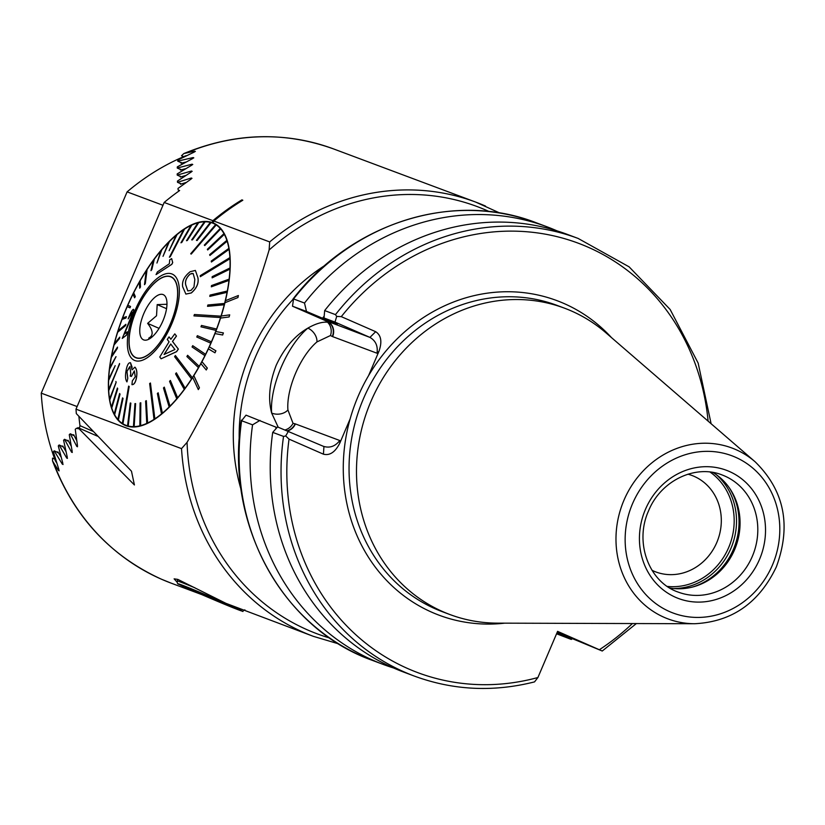 <?xml version="1.0" encoding="UTF-8"?>
<svg xmlns="http://www.w3.org/2000/svg" width="825" height="825" viewBox="0 0 825 825"><rect width="100%" height="100%" fill="white"/><g stroke="black" fill="none" stroke-linecap="round" stroke-linejoin="round"><path stroke-width="1.24" d="M54.728 459.092L52.542 458.133L52.532 460.948L58.472 470.508L58.926 469.703L53.377 451.811L54.161 450.821L62.339 464.176L62.865 463.403L58.286 445.933L59.142 444.974L66.722 458.071L67.31 457.318L63.597 440.23L64.515 439.302L71.558 452.162L72.198 451.44L69.259 434.692L70.238 433.785L76.808 446.438L77.488 445.727L75.261 429.299L76.56 428.185L78.035 428.742A231.804 210.87 -69.5 0 1 77.87 427.597L134.413 484.966L131.474 471.199L76.323 413.614A231.804 210.87 -69.5 0 1 76.003 409.159L181.521 448.625A231.804 210.87 -69.5 0 0 303.683 632.414A231.804 210.87 -69.5 0 0 313.397 636.353L225.926 603.333L177.839 579.398L174.116 578.851L177.045 582.12M225.421 300.723A110.385 45.777 -66.4 0 0 213.572 223.101A110.385 45.777 -66.4 0 0 212.613 222.709A110.385 45.777 -66.4 0 0 126.39 308.158A110.385 45.777 -66.4 0 0 125.049 425.339A110.385 45.777 -66.4 0 0 192.699 377.438M225.349 300.743A110.385 45.777 113.6 0 1 224.854 302.754L237.951 297.547L238.384 295.515L225.349 300.743M221.193 316.037A110.385 45.777 -66.4 0 0 224.916 302.785M221.121 316.047A110.385 45.777 113.6 0 1 220.471 318.099L229.123 316.934L229.711 314.861L221.121 316.047M215.779 331.537A110.385 45.777 -66.4 0 0 220.533 318.12M215.717 331.526A110.385 45.777 113.6 0 1 214.912 333.578L222.657 335.002L223.4 332.918L215.717 331.526M214.923 352.791L215.851 350.79L209.261 346.84A110.385 45.777 113.6 0 1 208.333 348.841L214.985 352.811L215.913 350.811L209.323 346.871A110.385 45.777 -66.4 0 0 212.242 340.271A110.385 45.777 -66.4 0 0 214.974 333.599M181.521 448.625L187.058 442.375C221.863 381.202 249.212 317.078 269.105 250.016L269.692 241.921L213.83 221.028L213.036 222.863L212.118 222.523L213.036 222.863M669.756 587.998A62.545 56.904 110.5 0 0 695.991 586.028A62.545 56.904 110.5 0 0 734.58 549.718A62.545 56.904 110.5 0 0 731.466 491.174A62.545 56.904 110.5 0 0 712.955 472.478M652.018 570.302A51.511 46.86 110.5 0 0 655.823 571.942A51.511 46.86 110.5 0 0 716.801 542.489A51.511 46.86 110.5 0 0 691.907 475.448A51.511 46.86 110.5 0 0 687.967 474.189M288.523 431.052L285.698 435.971L283.532 436.415L272.714 432.372L277.551 426.948L323.452 446.346C329.783 448.295 335.228 446.346 339.787 440.519L339.776 443.169L350.14 418.873A167.96 152.8 -69.5 0 1 357.988 396.629A167.96 152.8 -69.5 0 1 368.589 375.602L378.953 351.306L377.015 353.224C378.036 345.995 375.674 340.715 369.92 337.394L375.674 331.691C381.181 335.259 382.274 341.798 378.953 351.306M755.143 461.804L605.973 332.836A163.546 148.778 110.5 0 0 564.455 308.158A163.546 148.778 110.5 0 0 370.827 401.662A163.546 148.778 110.5 0 0 449.862 614.522A163.546 148.778 110.5 0 0 497.392 623.143L694.578 623.731C731.878 621.895 759.144 602.931 776.356 566.837C791.474 525.577 784.4 490.566 755.143 461.804A91.224 82.985 110.5 0 0 623.978 500.187A91.224 82.985 110.5 0 0 694.578 623.731M557.133 230.907A233.64 212.551 110.5 0 0 547.161 226.854A233.64 212.551 110.5 0 0 304.507 303.043L306.477 311.438L292.504 306.209L327.051 321.358L327.515 322.214C322.101 321.74 315.552 323.709 307.869 328.113C294.742 335.723 284.202 348.088 276.241 365.207C269.404 382.769 267.877 398.712 271.642 413.026L278.19 427.195M212.902 220.677L164.175 202.455A231.804 210.87 -69.5 0 1 179.633 190.534L178.159 189.977L178.004 188.43L191.297 178.912L191.297 178.025L177.499 182.304L177.427 181.098L191.431 171.889L191.483 171.023L177.21 175.096L177.189 173.91L191.977 165.041L192.07 164.196L177.262 168.042L177.313 166.877L192.957 158.39L193.112 157.575L177.715 161.153L177.829 160.029L194.453 151.965L194.679 151.171L183.82 153.563L181.521 155.739L183.645 156.667M194.453 151.965L194.679 151.171L195.37 151.48M192.957 158.39L193.112 157.575L193.813 157.874M191.977 165.041L192.07 164.196L192.772 164.505M191.431 171.889L191.483 171.023L192.184 171.332M191.297 178.912L191.297 178.025L191.998 178.334M242.777 200.186A231.877 210.942 110.5 0 0 213.768 220.976L212.912 220.657A231.877 210.942 110.5 0 1 241.921 199.867L242.808 200.248A231.804 210.87 110.5 0 0 213.83 221.028M187.718 588.411L201.125 594.32M198.258 389.575L199.382 387.802L193.782 375.602A110.385 45.777 113.6 0 1 192.668 377.365L198.32 389.596L199.444 387.832L193.844 375.623A110.385 45.777 -66.4 0 0 200.898 363.608M206.209 369.961L207.25 368.053L201.888 361.649A110.385 45.777 113.6 0 1 200.857 363.557L206.271 369.982L207.312 368.074L201.95 361.67A110.385 45.777 -66.4 0 0 208.385 348.882M76.003 409.159L164.175 202.455M77.529 446.758L76.808 446.438L77.488 445.727M72.291 452.482L71.558 452.162L72.198 451.44M67.454 458.391L66.722 458.071L67.31 457.318M63.071 464.496L62.339 464.176L62.865 463.403M59.204 470.827L58.472 470.508L58.926 469.703M283.532 436.415A233.64 212.551 110.5 0 0 414.428 676.108C453.265 690.35 493.298 692.278 534.528 681.893L537.91 677.521L557.597 631.362L602.25 651.018L557.174 632.352M636.364 623.556L602.25 651.018M556.937 632.909L571.282 639.437A233.64 212.551 110.5 0 0 572.241 638.787M571.282 639.437L556.566 633.786M335.476 314.624A233.64 212.551 110.5 0 1 578.129 238.435L567.322 234.393A233.64 212.551 110.5 0 0 324.668 310.582L335.476 314.624L336.693 316.408L335.002 322.101L369.92 337.394L324.225 320.09M708.108 421.142A229.226 208.529 110.5 0 0 563.805 238.446A229.226 208.529 110.5 0 0 341.282 316.645L336.693 316.408M335.002 322.101L324.019 317.996L337.291 324.163L330.938 321.791L306.477 311.438M324.019 317.996L324.668 310.582M324.184 316.15A213.097 193.854 110.5 0 0 322.523 318.254M292.504 306.209L293.556 298.939L304.507 303.043M536.209 222.76C453.76 190.462 351.223 222.781 292.916 299.176L293.556 298.939A233.64 212.551 110.5 0 1 536.209 222.76L547.161 226.854M327.876 321.791A183.965 167.362 110.5 0 0 327.515 322.214L327.051 321.358L327.515 322.214A11.777 10.57 -87.8 0 1 330.464 335.528L316.944 341.921A47.468 19.687 -66.4 0 0 287.925 409.963L293.019 423.318L295.092 423.802A47.468 19.687 -66.4 0 0 295.391 423.916L339.787 440.519M341.282 316.645L375.674 331.691M339.776 443.169C335.208 452.131 329.763 455.802 323.431 454.183L323.947 446.542M285.698 435.971L289.039 439.127L323.431 454.183M272.714 432.372A233.64 212.551 110.5 0 0 403.621 672.066L414.428 676.108M260.009 420.389L252.563 424.834L241.601 420.74L246.025 415.161L276.055 427.206A213.097 193.854 110.5 0 0 275.808 428.897M276.055 427.206L276.973 427.608M252.563 424.834A233.64 212.551 110.5 0 0 383.46 664.527A233.64 212.551 110.5 0 0 393.649 668.013M372.508 660.423A233.64 212.551 110.5 0 1 241.601 420.74L241.302 420.152C224.792 523.442 282.006 628.506 372.508 660.423L383.46 664.527M377.015 353.224L332.619 336.621A11.777 10.715 110.5 0 0 327.422 321.492A59.235 24.564 113.6 0 0 327.051 321.358A11.777 10.704 -71.7 0 1 332.32 336.507L330.464 335.528M287.523 430.681A11.777 10.715 112.8 0 0 295.092 423.802M316.944 341.921A11.777 8.198 -130.1 0 0 307.869 328.113A59.235 24.564 113.6 0 0 271.642 413.026A11.777 8.498 175.2 0 0 287.925 409.963M74.054 435.456L70.238 433.785M68.444 441.024L64.515 439.302M63.205 446.748L59.142 444.974M58.369 452.657L54.161 450.821M181.923 162.999L177.715 161.153M181.325 169.816L177.262 168.042M181.129 176.818L177.21 175.096M181.314 183.975L177.499 182.304M179.551 190.585L178.159 189.977M97.391 436.136L77.87 427.597M224.854 302.754L237.951 297.547M237.889 297.516L238.384 295.515M220.471 318.099L229.123 316.934M229.061 316.913L229.711 314.861M214.912 333.578L222.595 334.971L223.4 332.918M213.768 220.976L212.974 222.843M212.912 220.657L212.118 222.523M187.801 290.926L190.987 290.421L193.968 287.028L194.824 279.489L193.153 273.508L190.111 274.055C186.326 277.571 184.852 281.181 185.708 284.893L187.801 290.926L185.769 284.924C184.913 281.201 186.388 277.592 190.173 274.086L191.998 273.374M191.256 292.937L185.883 294.082L182.665 286.729C181.851 281.325 184.346 276.323 190.173 271.714L195.381 270.435L197.856 277.643C198.918 283.078 196.721 288.173 191.256 292.937L191.318 292.957C196.763 288.255 198.959 283.161 197.917 277.674L195.381 270.435M200.3 276.695L229.907 258.71A110.014 45.623 -66.4 0 0 229.876 258.184A110.014 45.623 -66.4 0 0 229.845 257.658L200.248 275.653L200.3 276.695L229.969 258.741A110.014 45.623 113.6 0 1 230 267.97L212.169 276.664L212.18 277.839L229.948 269.125A110.014 45.623 113.6 0 1 229.123 279.149L211.478 285.584L211.334 286.822L228.917 280.356A110.014 45.623 -66.4 0 0 229.061 279.118M108.653 390.72L119.573 364.042L108.591 389.668A110.014 45.623 -66.4 0 0 108.622 390.194A110.014 45.623 -66.4 0 0 108.653 390.72L108.714 390.741A110.014 45.623 113.6 0 0 109.581 398.908M212.118 277.819L229.886 269.094A110.014 45.623 -66.4 0 0 229.938 267.95M228.917 280.356L228.979 280.376A110.014 45.623 113.6 0 1 227.318 291.029L210.045 295.082L209.797 296.381L226.999 292.298A110.014 45.623 -66.4 0 0 227.246 290.998M226.999 292.298L227.071 292.328A110.014 45.623 113.6 0 1 224.586 303.435L207.869 304.992L207.529 306.333L224.173 304.755A110.014 45.623 -66.4 0 0 224.524 303.404M224.173 304.755L224.245 304.776A110.014 45.623 113.6 0 1 220.987 316.171L194.391 314.521L193.958 315.892L220.492 317.512A110.014 45.623 -66.4 0 0 220.708 316.831A110.014 45.623 -66.4 0 0 220.925 316.14M220.492 317.512L220.553 317.543A110.014 45.623 113.6 0 1 216.573 329.031L201.475 325.452L200.96 326.824L215.985 330.371A110.014 45.623 -66.4 0 0 216.501 329M215.985 330.371L216.057 330.402A110.014 45.623 113.6 0 1 211.406 341.818L197.361 335.672L196.773 337.023L210.757 343.138A110.014 45.623 -66.4 0 0 211.344 341.787M210.757 343.138L210.818 343.169A110.014 45.623 113.6 0 1 205.58 354.327L192.71 345.675L192.06 346.985L204.868 355.606A110.014 45.623 -66.4 0 0 205.518 354.296M204.868 355.606L204.93 355.637A110.014 45.623 113.6 0 1 199.186 366.362L187.605 355.297L199.186 366.362M187.605 355.297L186.893 356.544L198.412 367.579A110.014 45.623 -66.4 0 0 199.124 366.331M198.412 367.579L198.474 367.599A110.014 45.623 113.6 0 1 192.318 377.726L175.364 355.523L174.611 356.689L191.503 378.861A110.014 45.623 -66.4 0 0 191.874 378.283A110.014 45.623 -66.4 0 0 192.256 377.695M191.503 378.861L191.565 378.892A110.014 45.623 113.6 0 1 185.089 388.255L176.344 372.817L175.56 373.88L184.233 389.287A110.014 45.623 -66.4 0 0 185.027 388.224M184.233 389.287L184.305 389.317A110.014 45.623 113.6 0 1 177.612 397.763L170.362 380.438L169.558 381.387L176.736 398.681A110.014 45.623 -66.4 0 0 177.54 397.743M176.736 398.681L176.808 398.712A110.014 45.623 113.6 0 1 170.002 406.117L164.288 387.131L163.474 387.946L169.125 406.911A110.014 45.623 -66.4 0 0 169.94 406.096M169.125 406.911L169.187 406.942A110.014 45.623 113.6 0 1 162.381 413.181L158.194 392.793L162.381 413.181M158.194 392.793L157.379 393.463L161.504 413.83A110.014 45.623 -66.4 0 0 162.319 413.16M161.504 413.83L161.566 413.851A110.014 45.623 113.6 0 1 154.863 418.842L150.439 383.006L149.655 383.522L154.017 419.337A110.014 45.623 -66.4 0 0 154.409 419.079A110.014 45.623 -66.4 0 0 154.801 418.811M154.017 419.337L154.079 419.358A110.014 45.623 113.6 0 1 147.582 423.008L146.355 400.672L145.602 401.032L146.757 423.338A110.014 45.623 -66.4 0 0 147.52 422.988M146.757 423.338L146.829 423.369A110.014 45.623 113.6 0 1 140.642 425.618L140.807 402.775L140.095 402.961L139.858 425.782A110.014 45.623 -66.4 0 0 140.58 425.597M139.858 425.782L139.93 425.803A110.014 45.623 113.6 0 1 134.155 426.628L135.609 403.6L134.949 403.621L133.433 426.618A110.014 45.623 -66.4 0 0 134.093 426.608M133.433 426.618L133.495 426.649A110.014 45.623 113.6 0 1 128.215 426.03L130.866 403.136L128.215 426.03M130.866 403.136L130.267 402.982L127.555 425.844A110.014 45.623 -66.4 0 0 128.153 425.999M127.555 425.844L127.628 425.865A110.014 45.623 113.6 0 1 125.204 424.999A110.014 45.623 113.6 0 1 122.935 423.813L129.143 386.451L128.618 386.121L122.347 423.462A110.014 45.623 -66.4 0 0 122.605 423.627A110.014 45.623 -66.4 0 0 122.863 423.792M122.347 423.452A110.014 45.623 113.6 0 1 118.377 420.038L122.987 398.382L122.543 397.887L117.872 419.512A110.014 45.623 -66.4 0 0 118.315 420.007M117.882 419.482A110.014 45.623 113.6 0 1 114.623 414.748L119.625 393.515L114.211 414.067A110.014 45.623 -66.4 0 0 114.562 414.717M114.232 414.006A110.014 45.623 113.6 0 1 111.736 408.024L117.398 388.018L111.416 407.199A110.014 45.623 -66.4 0 0 111.674 407.993M111.447 407.107A110.014 45.623 113.6 0 1 109.756 399.981L116.129 382.418L109.756 399.981M116.057 382.398L109.539 399.022A110.014 45.623 -66.4 0 0 109.694 399.95M129.03 343.726A44.148 18.305 113.6 0 1 143.581 296.629A44.148 18.305 113.6 0 1 171.064 276.787A44.148 18.305 113.6 0 1 177.695 290.74A44.148 18.305 113.6 0 1 163.154 337.838A44.148 18.305 113.6 0 1 135.661 357.679A44.148 18.305 113.6 0 1 129.03 343.726M216.15 224.916A110.014 45.623 -66.4 0 0 215.892 224.751A110.014 45.623 -66.4 0 0 215.634 224.586L190.709 253.76L191.225 254.09L216.212 224.947A110.014 45.623 113.6 0 1 220.254 228.401L204.322 245.097L204.765 245.592L220.626 228.865A110.014 45.623 -66.4 0 0 220.182 228.37M184.48 229.041A110.014 45.623 -66.4 0 0 184.088 229.298A110.014 45.623 -66.4 0 0 183.697 229.556L169.403 257.214L184.553 229.072A110.014 45.623 113.6 0 1 190.936 225.472M146.994 269.517A110.014 45.623 -66.4 0 0 146.623 270.095A110.014 45.623 -66.4 0 0 146.242 270.683L144.488 284.687L145.241 283.522L147.067 269.538A110.014 45.623 113.6 0 1 153.429 260.329M125.462 325.689L125.895 324.318L118.006 330.866A110.014 45.623 -66.4 0 0 117.789 331.547A110.014 45.623 -66.4 0 0 117.573 332.238L125.462 325.689L117.645 332.258A110.014 45.623 113.6 0 0 114.427 343.499M127.793 378.397L126.957 381.892L127.793 378.397L126.968 371.456L129.907 366.64M127.731 378.376L126.906 371.425L129.845 366.609L130.793 373.612L130.226 376.076L131.402 376.375L134.32 370.889L135.279 376.798L132.33 380.882L131.959 384.646C134.011 384.728 135.506 382.387 136.455 377.603C137.259 372.591 136.744 369.115 134.918 367.156L132.041 369.858L130.525 362.783L132.165 367.331M134.98 367.187L134.98 367.187C136.806 369.126 137.311 372.601 136.517 377.633C135.589 382.387 134.093 384.739 132.021 384.667L131.959 384.646M134.382 370.92L131.464 376.406L130.226 376.076M176.406 336.033L172.487 341.426L178.293 349.058L176.54 351.636L161.102 358.772L176.602 351.667L178.355 349.088L172.549 341.457L176.468 336.064L174.787 333.877L176.468 336.064M170.909 339.292L169.042 336.889L170.847 339.271L174.787 333.877M179.314 288.977A47.097 19.532 113.6 0 1 155.121 350.769A47.097 19.532 113.6 0 1 127.411 345.489A47.097 19.532 113.6 0 1 151.614 283.707A47.097 19.532 113.6 0 1 179.314 288.977M119.543 363.516L108.714 390.741M115.902 381.47L116.129 382.418M117.398 388.018L117.717 388.843L111.736 408.024M119.625 393.515L120.038 394.195L114.623 414.748M122.543 397.887L123.049 398.413L118.377 420.038M128.618 386.121L129.205 386.482L122.935 423.813M135.609 403.6L134.155 426.628M140.807 402.775L140.642 425.618M146.355 400.672L147.582 423.008M150.439 383.006L154.863 418.842M164.288 387.131L170.002 406.117M170.362 380.438L177.612 397.763M176.344 372.817L185.089 388.255M175.364 355.523L192.318 377.726M192.71 345.675L205.58 354.327M210.818 343.169L196.773 337.023M216.057 330.402L200.96 326.824M220.553 317.543L193.958 315.892M224.245 304.776L207.529 306.333M227.071 292.328L209.797 296.381M228.979 280.376L211.334 286.822M185.883 294.082L191.318 292.957M228.958 249.356A110.014 45.623 -66.4 0 0 228.803 248.428L211.241 261.082L211.406 262.01L229.03 249.377A110.014 45.623 113.6 0 1 229.917 257.689L229.845 257.658M229.03 249.377L211.406 262.01M227.081 241.178A110.014 45.623 -66.4 0 0 226.823 240.384L209.653 254.667L209.911 255.461L227.143 241.209A110.014 45.623 113.6 0 1 228.876 248.449L228.803 248.428M227.143 241.209L209.911 255.461M224.287 234.31A110.014 45.623 -66.4 0 0 223.936 233.661L207.333 249.315L207.683 249.965L224.348 234.341A110.014 45.623 113.6 0 1 226.885 240.405L226.823 240.384M224.348 234.341L207.683 249.965M220.626 228.865L220.688 228.886A110.014 45.623 113.6 0 1 223.998 233.692L223.936 233.661M220.688 228.886L204.765 245.592M216.212 224.947L191.225 254.09M205.074 221.76A110.014 45.623 -66.4 0 0 204.414 221.77L191.689 239.879L192.349 239.858L205.136 221.791A110.014 45.623 113.6 0 1 210.334 222.389L196.443 240.343L197.041 240.498L211.004 222.564A110.014 45.623 113.6 0 1 213.428 223.431A110.014 45.623 113.6 0 1 215.696 224.617L215.634 224.586M211.004 222.564L197.103 240.529L196.443 240.343M205.136 221.791L192.421 239.889L191.689 239.879M198.639 222.595A110.014 45.623 -66.4 0 0 197.917 222.781L186.502 240.704L198.701 222.626A110.014 45.623 113.6 0 1 204.383 221.801M198.701 222.626L187.275 240.539L186.502 240.704M191.74 225.039A110.014 45.623 -66.4 0 0 190.977 225.39L180.943 242.797L191.802 225.07A110.014 45.623 113.6 0 1 197.887 222.843M191.802 225.07L181.768 242.478L180.943 242.797M184.553 229.072L170.259 256.719L169.403 257.214M176.993 234.547A110.014 45.623 -66.4 0 0 176.189 235.218L169.115 250.687L177.055 234.578A110.014 45.623 113.6 0 1 183.645 229.67M177.055 234.578L169.115 250.687M169.373 241.467A110.014 45.623 -66.4 0 0 168.568 242.282L163.02 256.348L169.445 241.498A110.014 45.623 113.6 0 1 176.127 235.352M169.445 241.498L163.02 256.348M161.762 249.686A110.014 45.623 -66.4 0 0 160.958 250.635L156.946 263.041L161.824 249.717A110.014 45.623 113.6 0 1 168.506 242.437M161.824 249.717L156.946 263.041M154.265 259.091A110.014 45.623 -66.4 0 0 153.471 260.153L150.965 270.662L154.327 259.122A110.014 45.623 113.6 0 1 160.896 250.81M154.327 259.122L151.81 269.62L150.965 270.662M147.067 269.538L145.303 283.552L144.488 284.687M140.085 280.799A110.014 45.623 -66.4 0 0 139.373 282.047L139.703 288.173L140.415 286.935L140.147 280.83A110.014 45.623 113.6 0 1 146.221 270.837M140.147 280.83L140.477 286.956L139.703 288.173M133.629 292.772A110.014 45.623 -66.4 0 0 132.98 294.082L134.599 297.804L135.248 296.495L133.702 292.803A110.014 45.623 113.6 0 1 139.384 282.171M133.702 292.803L135.31 296.526L134.599 297.804M127.813 305.271A110.014 45.623 113.6 0 1 133.011 294.164M130.536 306.457L127.741 305.24A110.014 45.623 -66.4 0 0 127.153 306.591L129.948 307.808L130.536 306.457L130.01 307.828L127.215 306.611A110.014 45.623 113.6 0 0 122.595 317.976M126.338 316.656L122.513 318.007A110.014 45.623 -66.4 0 0 121.997 319.368L125.833 318.027L126.411 316.687L125.895 318.058L122.059 319.399A110.014 45.623 113.6 0 0 118.109 330.784M125.895 324.318L125.524 325.72M119.78 337.136L114.324 343.623A110.014 45.623 -66.4 0 0 113.974 344.963L119.439 338.487L119.78 337.136L119.501 338.508L114.046 344.994A110.014 45.623 113.6 0 0 111.592 355.926M117.511 347.098L111.499 356.08A110.014 45.623 -66.4 0 0 111.251 357.38L117.511 347.098L117.325 348.428L111.313 357.4A110.014 45.623 113.6 0 0 109.673 367.868M115.974 356.658L109.581 368.022A110.014 45.623 -66.4 0 0 109.436 369.26L116.036 356.678L109.498 369.291A110.014 45.623 113.6 0 0 108.683 379.129M115.191 365.661L108.611 379.283A110.014 45.623 -66.4 0 0 108.56 380.428L115.191 365.661L108.632 380.459A110.014 45.623 113.6 0 0 108.653 389.534M122.244 338.425L126.555 335.094L127.287 331.794L126.493 335.063L122.244 338.425L131.495 315.872L131.979 312.242L128.174 318.883C130.144 313.655 131.763 310.54 133.021 309.561L133.619 309.375M128.174 318.883L132.289 312.128M124.235 334.321L132.33 315.315C133.97 310.582 134.227 308.674 133.083 309.581M156.049 274.612L171.837 264.33L172.714 262.587L171.662 258.617L172.652 262.567L171.775 264.309L156.049 274.612L157.41 271.899L169.362 263.742L169.723 259.803L171.662 258.617M210.942 222.533A110.014 45.623 -66.4 0 0 210.344 222.379M133.021 309.561C134.166 308.632 133.908 310.54 132.268 315.294L124.173 334.29L127.287 331.794M130.288 362.67L130.525 362.783C128.587 362.34 127.081 365.032 126.019 370.858C125.122 376.118 125.431 379.799 126.957 381.892M161.102 358.772L159.782 357.008L169.073 341.828L167.258 339.446L169.042 336.889M164.072 354.472L174.921 349.511L170.713 343.994L164.072 354.472M164.134 354.502L170.775 344.025M139.322 304.301A43.973 18.232 -66.4 0 0 135.733 357.514A43.973 18.232 -66.4 0 0 167.403 330.165A43.973 18.232 -66.4 0 0 170.992 276.952A43.973 18.232 -66.4 0 0 139.322 304.301M148.717 338.157C153.605 335.538 153.233 330.608 147.623 323.359L156.523 315.779L157.193 304.6L166.97 304.27M161.236 324.483A24.647 10.22 -66.4 0 0 165.361 296.526A24.647 10.22 -66.4 0 0 145.489 309.983A24.647 10.22 -66.4 0 0 146.293 340.106A24.647 10.22 -66.4 0 0 161.236 324.483M166.557 308.694L157.193 304.6M159.06 328.371L147.623 323.359M186.244 155.698L185.316 155.956A228.123 207.529 110.5 0 0 127.102 191.874L41.25 393.154A228.123 207.529 110.5 0 0 55.327 460.701L56.533 462.691M162.968 205.281L127.102 191.874M186.017 182.5L180.531 184.233L180.479 183.325L180.531 184.233M185.594 175.529L180.314 177.055L180.314 176.168L180.314 177.055M185.481 168.723L180.469 170.043L180.52 169.177L180.469 170.043M185.697 162.102L181.046 163.216L181.149 162.37L181.046 163.216M78.891 416.398A228.123 207.529 110.5 0 0 79.973 425.648L92.751 431.238M79.293 428.804L79.973 425.648M41.25 393.154L77.117 406.56M57.915 451.894L57.337 452.647L57.915 451.894L60.978 456.937M62.772 445.995L62.143 446.727L62.772 445.995L65.825 451.306M68.042 440.272L67.361 440.983L68.042 440.272L71.053 445.82M73.683 434.723L72.961 435.404L73.683 434.723L76.632 440.447M214.448 599.734L191.245 589.225L224.864 603.374L229.123 605.663L214.448 599.734L214.758 598.991M187.058 442.375A228.123 207.529 110.5 0 0 307.601 629.949A228.123 207.529 110.5 0 0 329.742 638.045M489.246 211.582A228.123 207.529 110.5 0 0 486.564 210.385A228.123 207.529 110.5 0 0 269.105 250.016M241.158 489.823A187.646 170.703 -69.5 0 1 325.132 265.289M752.328 556.359A62.545 56.904 110.5 0 0 722.092 474.952C695.403 464.093 660.701 480.676 648.553 510.871C634.105 542.592 649.028 582.285 678.274 592.123A62.545 56.904 110.5 0 0 752.328 556.359M695.032 586.327A64.102 58.317 110.5 0 0 733.621 549.45A64.102 58.317 110.5 0 0 730.95 490.318M692.495 587.049A64.206 58.41 110.5 0 0 733.404 549.368A64.206 58.41 110.5 0 0 729.496 488.111M673.654 588.524A64.206 58.41 110.5 0 0 730.898 548.429A64.206 58.41 110.5 0 0 716.255 474.633M667.301 586.42A62.731 57.069 110.5 0 0 728.681 547.522A62.731 57.069 110.5 0 0 710.077 472.055M611.5 337.621A167.96 152.8 110.5 0 0 368.589 375.602M564.455 308.158L557.009 305.374A163.546 148.778 110.5 0 0 363.382 398.887A163.546 148.778 110.5 0 0 442.427 611.738L449.862 614.522M632.497 503.766A83.944 76.364 110.5 0 0 669.549 611.583A83.944 76.364 110.5 0 0 772.447 565.022A83.944 76.364 110.5 0 0 735.395 457.194A83.944 76.364 110.5 0 0 632.497 503.766M645.428 509.417A68.434 62.257 110.5 0 0 675.623 597.331A68.434 62.257 110.5 0 0 759.526 559.36A68.434 62.257 110.5 0 0 729.321 471.457A68.434 62.257 110.5 0 0 645.428 509.417M292.597 299.836A183.965 167.362 110.5 0 0 255.286 357.369A183.965 167.362 110.5 0 0 239.219 440.602M269.692 241.921A231.804 210.87 -69.5 0 1 475.808 202.135A231.804 210.87 -69.5 0 1 485.523 206.075M186.512 152.769A231.804 210.87 -69.5 0 1 333.661 148.964L475.808 202.135L499.847 213.046M201.723 594.577L171.26 583.192A231.804 210.87 -69.5 0 1 161.535 579.243A231.804 210.87 -69.5 0 1 53.924 463.619M599.445 649.677A229.226 208.529 110.5 0 0 632.404 623.545M324.06 318.017A211.932 192.803 110.5 0 0 323.534 318.687M350.14 418.873A167.96 152.8 110.5 0 0 504.694 623.164M289.039 439.127A229.226 208.529 110.5 0 0 537.91 677.521M287.894 430.825A11.777 10.715 110.5 0 0 295.391 423.916M285.347 429.866A11.777 10.643 129.3 0 0 293.019 423.318M179.108 584.358A34.588 0.712 -156.9 0 0 217.006 601.105A34.588 0.712 -156.9 0 0 241.261 610.521A34.588 0.712 -156.9 0 0 203.362 593.773A34.588 0.712 -156.9 0 0 179.108 584.358M177.87 579.408L177.21 580.975A36.795 0.763 23.1 0 1 194.917 587.802M313.397 636.353L338.704 643.892M171.26 583.192L161.473 579.222C110.003 555.741 73.693 516.326 52.532 460.948M578.129 238.435L629.104 266.836L670.137 309.457L698.156 363.093L711.109 423.73M327.329 321.492L328.154 321.956M183.82 153.574C234.279 132.722 284.233 131.185 333.661 148.964M125.204 424.999L128.618 426.494M213.428 223.431L216.851 224.936M137.259 358.184L135.733 357.514M172.528 277.623L170.992 276.952M244.891 609.85C239.848 611.686 248.335 612.965 233.722 608.004C217.377 601.528 181.304 585.833 178.932 584.275C177.705 584.317 177.127 583.213 177.21 580.975"/></g></svg>
